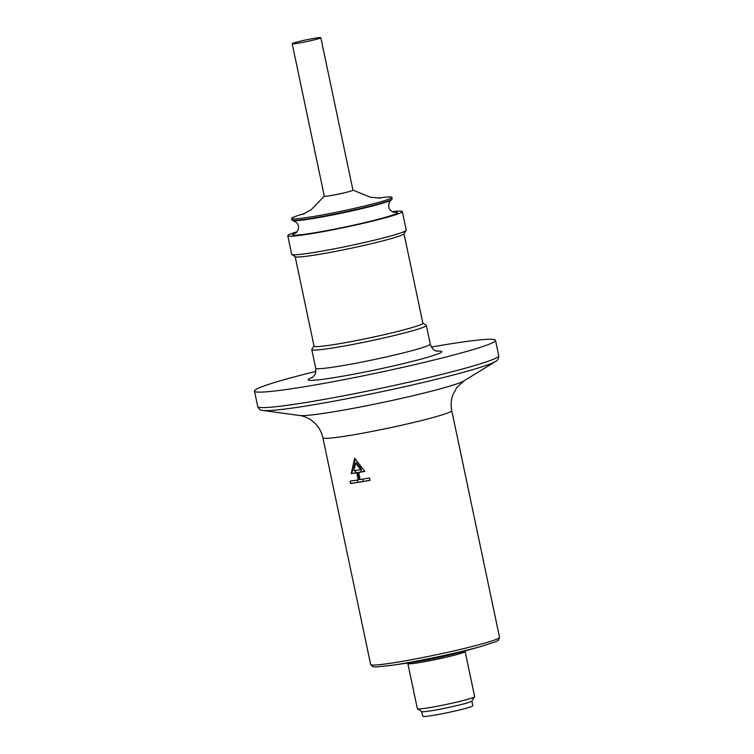 <?xml version="1.0" encoding="UTF-8"?>
<svg xmlns="http://www.w3.org/2000/svg" width="754" height="754" viewBox="0 0 754 754"><rect width="100%" height="100%" fill="white"/><g stroke="black" fill="none" stroke-linecap="round" stroke-linejoin="round"><path stroke-width="1.13" d="M350.638 483.521A65.852 4.024 -11.9 0 0 359.63 482.136A65.852 4.024 -11.9 0 0 370.063 480.336L369.564 477.951A65.852 4.024 168.1 0 1 360.176 479.582L358.668 472.428A65.852 4.024 -11.9 0 0 364.804 471.382L354.682 458.3L351.213 473.616A65.852 4.024 -11.9 0 0 356.727 472.749L358.235 479.902A65.852 4.024 168.1 0 1 350.139 481.137L350.638 483.521L350.337 481.118M429.328 707.667A29.265 1.791 168.1 0 1 417.443 708.817A29.265 1.791 168.1 0 1 417.367 708.713L407.848 663.577A29.265 1.791 168.1 0 0 419.808 662.53A29.265 1.791 168.1 0 0 449.742 656.385A29.265 1.791 168.1 0 0 465.124 651.503L474.643 696.649A29.265 1.791 168.1 0 1 474.605 696.762A29.265 1.791 168.1 0 1 458.47 701.71A29.265 1.791 168.1 0 1 429.328 707.667M474.605 696.762L471.787 701.079A25.608 1.565 168.1 0 1 457.669 705.405A25.608 1.565 168.1 0 1 432.165 710.617A25.608 1.565 168.1 0 1 421.769 711.616L417.443 708.817M471.825 701.022L472.815 705.735A25.608 1.565 168.1 0 1 459.356 710.004A25.608 1.565 168.1 0 1 433.164 715.386A25.608 1.565 168.1 0 1 422.702 716.3L421.703 711.587M355.228 459.026L353.965 464.37L354.616 467.461M355.681 463.031L360.685 469.629A65.852 4.024 168.1 0 1 353.852 470.75L355.681 463.031L356.453 462.796L360.525 468.187L359.894 465.152M357.264 480.053L357.745 482.334A64.646 3.949 -11.9 0 0 363.315 481.42L362.834 479.129M358.668 472.428L359.451 472.202A64.646 3.949 -11.9 0 0 361.307 471.891L360.827 469.582M355.257 470.524L355.737 472.805A64.646 3.949 -11.9 0 0 357.509 472.522L359.008 479.667L358.235 479.902M364.757 471.325L361.307 471.891M360.685 469.629L361.43 469.403L360.525 468.187M357.745 482.334L350.827 483.465M370.054 480.307L363.315 481.42M355.737 472.805L351.213 473.616M351.732 473.465L353.965 464.37M357.509 472.522L356.727 472.749M315.832 371.402A123.166 7.531 -11.9 0 0 254.466 391.09A123.166 7.531 -11.9 0 0 343.918 379.648A123.166 7.531 -11.9 0 0 478.715 347.839A123.166 7.531 -11.9 0 0 495.501 340.29A123.166 7.531 -11.9 0 0 431.42 347.047M314.013 346.02L311.836 349.347A58.529 3.581 -11.9 0 0 311.779 349.592A58.529 3.581 -11.9 0 0 354.286 344.154A58.529 3.581 -11.9 0 0 418.347 329.036A58.529 3.581 -11.9 0 0 426.33 325.445A58.529 3.581 -11.9 0 0 426.17 325.257L422.834 323.089M295.182 256.662L314.032 346.124A55.608 3.402 -11.9 0 0 354.418 340.959A55.608 3.402 -11.9 0 0 415.275 326.595A55.608 3.402 -11.9 0 0 422.862 323.193L404.003 233.731M297.067 231.732A58.529 3.581 -11.9 0 0 287.783 235.729L291.694 254.305A58.529 3.581 -11.9 0 0 291.845 254.503L295.304 256.746A55.608 3.402 -11.9 0 0 337.161 251.082A55.608 3.402 -11.9 0 0 396.406 237.039A55.608 3.402 -11.9 0 0 403.927 233.853L406.189 230.404A58.529 3.581 -11.9 0 0 406.246 230.168L402.334 211.591A58.529 3.581 -11.9 0 0 392.221 211.676M291.845 254.503A58.529 3.581 -11.9 0 0 335.907 248.537A58.529 3.581 -11.9 0 0 398.263 233.749A58.529 3.581 -11.9 0 0 406.189 230.404M287.783 235.729A58.529 3.581 -11.9 0 0 330.29 230.29A58.529 3.581 -11.9 0 0 394.351 215.173A58.529 3.581 -11.9 0 0 402.334 211.591M304.701 213.552A51.215 3.129 -11.9 0 0 291.628 218.5A51.215 3.129 -11.9 0 0 328.819 213.74A51.215 3.129 -11.9 0 0 384.879 200.507A51.215 3.129 -11.9 0 0 391.863 197.378A51.215 3.129 -11.9 0 0 377.905 198.132M320.827 37.7L352.947 190.149A14.637 0.895 168.1 0 1 350.959 191.045A14.637 0.895 168.1 0 1 331.336 195.484A14.637 0.895 168.1 0 1 324.757 196.304A14.637 0.895 168.1 0 1 324.314 196.181L292.184 43.732A14.637 0.895 168.1 0 1 306.322 39.839A14.637 0.895 168.1 0 1 320.827 37.7A14.637 0.895 168.1 0 1 308.386 41.225A14.637 0.895 168.1 0 1 292.637 43.855A14.637 0.895 168.1 0 1 292.184 43.732M451.759 410.647C450.638 405.096 451.043 399.714 452.994 394.493L456.839 387.49L463.936 380.921A85.108 5.203 -11.9 0 1 453.333 385.03A85.108 5.203 -11.9 0 1 367.066 405.661A85.108 5.203 -11.9 0 1 299.753 415.52C303.476 415.774 310.252 419.083 311.242 420.148L315.238 423.531C319.131 427.518 321.675 432.278 322.891 437.801A65.852 4.024 -11.9 0 0 349.79 435.444A65.852 4.024 -11.9 0 0 442.777 414.681A65.852 4.024 -11.9 0 0 451.759 410.647L499.534 637.347A65.852 4.024 168.1 0 1 464.907 648.317A65.852 4.024 168.1 0 1 397.565 662.144A65.852 4.024 168.1 0 1 370.657 664.5L372.636 666.621L375.756 666.979L391.712 665.33A63.628 3.893 168.1 0 1 389.196 665.688M415.077 661.908A30.603 1.876 -11.9 0 0 418.753 661.333A30.603 1.876 -11.9 0 0 457.838 652.898L480.609 646.593A63.628 3.893 168.1 0 1 399.337 664.142A63.628 3.893 168.1 0 1 391.712 665.33L415.077 661.908M299.753 415.52L262.939 410.478A120.593 7.37 -11.9 0 0 358.32 396.51A120.593 7.37 -11.9 0 0 480.562 367.264A120.593 7.37 -11.9 0 0 495.585 361.449C497.753 360.403 498.809 358.508 498.762 355.765L495.501 340.29M262.939 410.478C260.526 410.412 258.792 409.102 257.727 406.566A123.166 7.531 -11.9 0 0 347.179 395.124A123.166 7.531 -11.9 0 0 481.976 363.315A123.166 7.531 -11.9 0 0 498.762 355.765M312.684 377.226A68.294 4.175 -11.9 0 0 345.784 375.662A68.294 4.175 -11.9 0 0 432.494 355.794A68.294 4.175 -11.9 0 0 436.641 351.1M312.005 377.707L313.428 376.529C314.672 374.182 315.794 375.831 315.7 368.235A58.529 3.581 -11.9 0 0 358.216 362.797A58.529 3.581 -11.9 0 0 422.278 347.679A58.529 3.581 -11.9 0 0 430.251 344.097C433.352 352.118 436.783 350.601 437.471 351.27M296.105 232.741A53.534 3.27 -11.9 0 0 322.297 231.45A53.534 3.27 -11.9 0 0 390.138 215.898A53.534 3.27 -11.9 0 0 393.503 212.213M295.587 233.109C297.434 232.072 299.329 227.755 298.32 226.021C298.282 223.995 296.539 222.213 293.07 220.686A50.904 3.11 -11.9 0 0 333.183 214.852A50.904 3.11 -11.9 0 0 385.011 202.458A50.904 3.11 -11.9 0 0 391.42 199.961C389.516 200.894 388.64 203.241 388.781 207.011C388.857 209.574 392.193 212.062 394.135 212.345L394.125 212.345M293.07 220.686L291.93 219.961A51.215 3.129 -11.9 0 0 329.13 215.201A51.215 3.129 -11.9 0 0 385.181 201.968A51.215 3.129 -11.9 0 0 392.165 198.839L391.863 197.378M322.891 437.801L370.657 664.5M499.534 637.347L498.573 640.08L495.868 641.663L480.609 646.593M407.056 662.643L407.848 663.577M465.124 651.503L465.472 650.325M463.936 380.921L495.585 361.449M257.727 406.566L254.466 391.09M430.251 344.097L426.33 325.445M315.7 368.235L311.779 349.592M391.42 199.961L392.165 198.839M291.93 219.961L291.628 218.5M324.324 196.125L311.11 209.791L302.495 214.513M380.28 198.113L370.487 197.256L352.91 190.102"/></g></svg>
